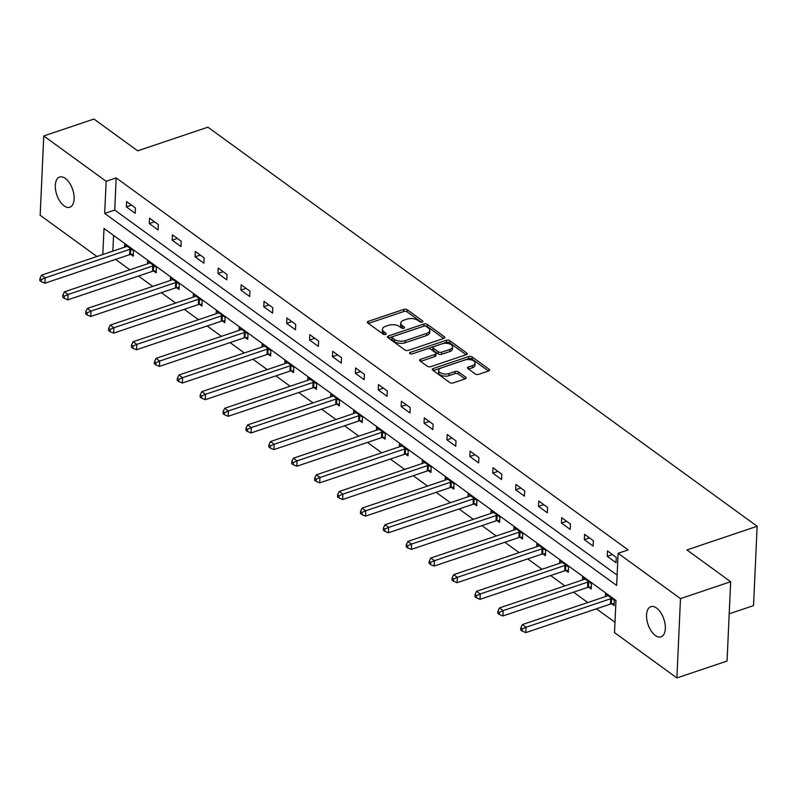 <?xml version="1.0" encoding="UTF-8"?>
<svg xmlns="http://www.w3.org/2000/svg" width="797" height="797" viewBox="0 0 797 797"><rect width="100%" height="100%" fill="white"/><g stroke="black" fill="none" stroke-linecap="round" stroke-linejoin="round"><path stroke-width="1.2" d="M422.181 322.078A1.714 0.867 2.6 0 0 422.878 321.43A1.714 0.867 2.6 0 0 422.549 320.882L407.247 309.764A2.441 1.235 2.6 0 0 403.83 309.375L368.373 321.321A2.441 1.235 2.6 0 0 367.377 322.257A2.441 1.235 2.6 0 0 367.845 323.034L383.158 334.152A1.714 0.867 2.6 0 0 385.549 334.421A1.714 0.867 2.6 0 0 386.246 333.774A1.714 0.867 2.6 0 0 385.917 333.226L383.935 331.791A7.811 3.955 2.6 0 1 382.43 329.31A7.811 3.955 2.6 0 1 385.628 326.312L388.577 325.315A7.811 3.955 2.6 0 1 399.496 326.541L401.479 327.985A1.714 0.867 2.6 0 0 403.86 328.254A1.714 0.867 2.6 0 0 404.557 327.597A1.714 0.867 2.6 0 0 404.228 327.059L402.256 325.614A7.811 3.955 2.6 0 1 400.752 323.134A7.811 3.955 2.6 0 1 403.94 320.145L406.898 319.149A7.811 3.955 2.6 0 1 417.807 320.374L419.79 321.809A1.714 0.867 2.6 0 0 422.181 322.078M655.313 635.478A15.92 8.359 71.4 0 1 646.825 619.568A15.92 8.359 71.4 0 1 650.85 606.666A15.92 8.359 71.4 0 1 656.559 608.031A15.92 8.359 71.4 0 1 665.057 623.941A15.92 8.359 71.4 0 1 661.022 636.843A15.92 8.359 71.4 0 1 655.313 635.478M64.099 205.865A15.92 8.359 71.4 0 1 55.601 189.955A15.92 8.359 71.4 0 1 59.636 177.054A15.92 8.359 71.4 0 1 65.344 178.428A15.92 8.359 71.4 0 1 73.832 194.338A15.92 8.359 71.4 0 1 69.797 207.24A15.92 8.359 71.4 0 1 64.099 205.865M475.261 373.952A2.441 1.235 2.6 0 0 478.668 374.341L488.621 370.984A2.441 1.235 2.6 0 0 489.617 370.047A2.441 1.235 2.6 0 0 489.149 369.28L472.143 356.926A2.441 1.235 2.6 0 0 468.736 356.538L433.279 368.483A2.441 1.235 2.6 0 0 432.283 369.419A2.441 1.235 2.6 0 0 432.751 370.197L449.757 382.55A2.441 1.235 2.6 0 0 453.164 382.929L465.179 378.884A2.441 1.235 2.6 0 0 466.175 377.947A2.441 1.235 2.6 0 0 465.707 377.17L458.434 371.89A2.441 1.235 2.6 0 0 455.027 371.502L449.06 373.514A6.535 3.308 2.6 0 1 442.186 373.544A6.535 3.308 2.6 0 1 438.689 370.416A6.535 3.308 2.6 0 1 441.359 367.915L464.701 360.045A6.535 3.308 2.6 0 1 471.575 360.015A6.535 3.308 2.6 0 1 475.082 363.143A6.535 3.308 2.6 0 1 472.402 365.644L468.516 366.959A2.441 1.235 2.6 0 0 467.52 367.895A2.441 1.235 2.6 0 0 467.988 368.672L475.261 373.952M96.915 256.514L40.169 215.28L43.765 135.958L93.936 119.052L137.672 150.832L207.907 127.171L757.15 526.279L686.914 549.94L730.66 581.72L680.489 598.627L676.892 677.948L614.507 632.619L615.971 600.46L104.008 228.45L102.823 254.522M43.765 135.958L106.15 181.288L104.686 213.437L616.649 585.456L618.113 553.297L680.489 598.627M618.113 553.297L628.146 549.92L116.183 177.9L106.15 181.288M443.809 338.426A2.441 1.235 2.6 0 0 444.816 337.49A2.441 1.235 2.6 0 0 444.337 336.723L427.341 324.369A2.441 1.235 2.6 0 0 423.934 323.981L388.478 335.926A2.441 1.235 2.6 0 0 387.481 336.862A2.441 1.235 2.6 0 0 387.95 337.639L404.946 349.993A2.441 1.235 2.6 0 0 408.353 350.371L443.809 338.426M449.747 340.648L466.743 353.001A2.441 1.235 2.6 0 1 467.211 353.768A2.441 1.235 2.6 0 1 466.215 354.705L430.759 366.65A2.441 1.235 2.6 0 1 427.351 366.271L420.079 360.981A2.441 1.235 2.6 0 1 419.601 360.204A2.441 1.235 2.6 0 1 420.607 359.278L434.983 354.426A2.441 1.235 2.6 0 0 435.979 353.489A2.441 1.235 2.6 0 0 435.511 352.722L430.689 349.206A2.441 1.235 2.6 0 0 427.272 348.827L412.308 353.868A1.714 0.867 2.6 0 1 410.505 353.878A1.714 0.867 2.6 0 1 409.588 353.061A1.714 0.867 2.6 0 1 410.286 352.404L446.33 340.259A2.441 1.235 2.6 0 1 449.747 340.648L449.647 342.79L466.106 354.745M729.195 613.8L753.544 605.6L757.15 526.279M116.183 177.9L114.718 210.059L617.117 575.125M126.384 206.911L135.191 213.307L135.44 207.947L126.633 201.551L126.384 206.911L131.595 205.158M149.288 223.549L158.095 229.944L158.334 224.585L149.527 218.189L149.288 223.549L154.488 221.795M172.182 240.186L180.989 246.592L181.228 241.232L172.421 234.826L172.182 240.186L177.392 238.433M195.076 256.823L203.883 263.229L204.132 257.869L195.325 251.463L195.076 256.823L200.286 255.07M217.98 273.461L226.786 279.867L227.025 274.507L218.219 268.101L217.98 273.461L223.18 271.707M240.873 290.098L249.68 296.504L249.929 291.144L241.122 284.748L240.873 290.098L246.084 288.345M263.767 306.745L272.574 313.141L272.823 307.781L264.016 301.386L263.767 306.745L268.978 304.992M286.671 323.383L295.478 329.779L295.717 324.419L286.91 318.023L286.671 323.383L291.871 321.629M309.565 340.02L318.372 346.416L318.621 341.056L309.814 334.66L309.565 340.02L314.775 338.267M332.469 356.657L341.275 363.053L341.514 357.694L332.708 351.298L332.469 356.657L337.669 354.904M355.362 373.295L364.169 379.691L364.408 374.331L355.601 367.935L355.362 373.295L360.563 371.541M378.256 389.932L387.063 396.328L387.312 390.968L378.505 384.572L378.256 389.932L383.467 388.179M401.16 406.57L409.967 412.966L410.206 407.606L401.399 401.21L401.16 406.57L406.36 404.816M424.054 423.207L432.861 429.613L433.1 424.253L424.293 417.847L424.054 423.207L429.254 421.454M446.948 439.844L455.754 446.25L456.004 440.89L447.197 434.485L446.948 439.844L452.158 438.091M469.851 456.482L478.658 462.888L478.897 457.528L470.091 451.122L469.851 456.482L475.052 454.728M492.745 473.119L501.552 479.525L501.791 474.165L492.984 467.759L492.745 473.119L497.946 471.366M515.639 489.766L524.446 496.162L524.695 490.803L515.888 484.407L515.639 489.766L520.849 488.003M538.543 506.404L547.35 512.8L547.589 507.44L538.782 501.044L538.543 506.404L543.743 504.65M561.437 523.041L570.244 529.437L570.483 524.077L561.676 517.681L561.437 523.041L566.647 521.288M584.331 539.679L593.137 546.075L593.386 540.715L584.58 534.319L584.331 539.679L589.541 537.925M607.234 556.316L616.041 562.712L616.28 557.352L607.473 550.956L607.234 556.316L612.435 554.563M115.585 259.404L129.851 269.775M138.479 276.041L152.745 286.412M161.383 292.678L175.649 303.049M184.276 309.326L198.543 319.687M207.17 325.963L221.436 336.324M230.074 342.6L244.34 352.961M252.968 359.238L267.234 369.599M275.862 375.875L290.128 386.236M298.765 392.513L313.032 402.883M321.659 409.15L335.926 419.521M344.553 425.787L358.819 436.158M367.457 442.425L381.723 452.796M390.351 459.062L404.617 469.433M413.245 475.699L427.511 486.07M436.148 492.347L450.415 502.708M459.042 508.984L473.308 519.345M481.936 525.621L496.202 535.982M504.84 542.259L519.106 552.62M527.734 558.896L542 569.257M550.637 575.534L564.894 585.905M573.531 592.171L587.797 602.542M596.425 608.808L614.975 622.288M113.572 235.394L112.855 251.145M130.867 254.462L133.248 256.186L133.488 250.826L124.681 244.43L124.561 247.2M153.771 271.1L156.142 272.823L156.391 267.463L147.584 261.067L147.455 263.837M176.665 287.737L179.046 289.46L179.285 284.101L170.478 277.705L170.349 280.474M199.559 304.374L201.94 306.098L202.179 300.738L193.372 294.342L193.253 297.122M222.463 321.012L224.834 322.735L225.083 317.375L216.276 310.979L216.146 313.759M245.356 337.649L247.737 339.383L247.977 334.023L239.17 327.617L239.04 330.396M268.26 354.286L270.631 356.02L270.87 350.66L262.064 344.254L261.944 347.034M291.154 370.924L293.525 372.657L293.774 367.297L284.967 360.892L284.838 363.671M314.048 387.571L316.429 389.295L316.668 383.935L307.861 377.529L307.742 380.308M336.952 404.209L339.323 405.932L339.572 400.572L330.765 394.176L330.635 396.946M359.845 420.846L362.217 422.569L362.466 417.21L353.659 410.814L353.529 413.583M382.739 437.483L385.12 439.207L385.359 433.847L376.553 427.451L376.433 430.221M405.643 454.121L408.014 455.844L408.263 450.484L399.456 444.088L399.327 446.858M428.537 470.758L430.908 472.482L431.157 467.122L422.35 460.726L422.221 463.495M451.431 487.395L453.812 489.119L454.051 483.759L445.244 477.363L445.125 480.143M474.335 504.033L476.706 505.756L476.955 500.396L468.148 494.001L468.018 496.78M497.228 520.67L499.609 522.404L499.849 517.044L491.042 510.638L490.912 513.417M520.122 537.308L522.503 539.041L522.742 533.681L513.935 527.275L513.816 530.055M543.026 553.945L545.397 555.678L545.646 550.319L536.839 543.913L536.71 546.692M565.92 570.582L568.301 572.316L568.54 566.956L559.733 560.55L559.604 563.33M588.814 587.23L591.195 588.953L591.434 583.593L582.627 577.197L582.507 579.967M611.717 603.867L614.088 605.59L614.338 600.231L605.531 593.835L605.401 596.604M730.66 581.72L727.053 661.042L676.892 677.948M114.718 210.059L104.686 213.437M400.752 323.134L400.652 325.286A7.811 3.955 2.6 0 0 402.156 327.756L402.256 325.614M403.013 328.384L402.156 327.756M382.43 329.31L382.331 331.452A7.811 3.955 2.6 0 0 383.835 333.933L383.935 331.791M384.702 334.561L383.835 333.933M421.334 322.217L407.147 311.906A2.441 1.235 2.6 0 0 403.73 311.517L368.393 323.433M443.7 338.466L427.242 326.511A2.441 1.235 2.6 0 0 423.835 326.122L388.488 338.038M426.166 326.441A1.714 0.867 2.6 0 0 423.785 326.172L392.662 336.663A1.714 0.867 2.6 0 0 391.965 337.32A1.714 0.867 2.6 0 0 392.293 337.858L394.376 339.383A7.811 3.955 2.6 0 0 405.294 340.608L426.564 333.435A7.811 3.955 2.6 0 0 429.762 330.436A7.811 3.955 2.6 0 0 428.258 327.965L426.166 326.441M391.965 337.32L391.865 339.462A1.714 0.867 2.6 0 0 392.194 340L392.293 337.858M429.762 330.436L429.663 332.588A7.811 3.955 2.6 0 1 426.465 335.577L405.195 342.75A7.811 3.955 2.6 0 1 394.286 341.524L392.194 340M420.617 361.38L434.883 356.568A2.441 1.235 2.6 0 0 435.889 355.631L435.979 353.489M411.929 353.968L446.24 342.401L446.33 340.259M449.906 349.405A6.535 3.308 2.6 0 0 452.576 346.894A6.535 3.308 2.6 0 0 449.07 343.766A6.535 3.308 2.6 0 0 442.196 343.796L433.976 346.575A2.441 1.235 2.6 0 0 432.97 347.502A2.441 1.235 2.6 0 0 433.438 348.279L438.27 351.786A2.441 1.235 2.6 0 0 441.677 352.174L449.906 349.405L449.807 351.547A6.535 3.308 2.6 0 0 452.477 349.036L452.576 346.894M432.97 347.502L432.871 349.654A2.441 1.235 2.6 0 0 433.349 350.421L433.438 348.279M449.807 351.547L441.578 354.316A2.441 1.235 2.6 0 1 438.171 353.928L433.349 350.421M449.647 342.79A2.441 1.235 2.6 0 0 446.24 342.401M475.082 363.143L474.982 365.285A6.535 3.308 2.6 0 1 472.312 367.786L468.526 369.061M438.689 370.416L438.589 372.558A6.535 3.308 2.6 0 0 442.096 375.686A6.535 3.308 2.6 0 0 448.97 375.656L449.06 373.514M465.069 378.924L458.335 374.032A2.441 1.235 2.6 0 0 454.928 373.644L448.97 375.656M488.501 371.023L472.053 359.068A2.441 1.235 2.6 0 0 468.636 358.68L433.299 370.595M127.062 246.153L126.853 246.313A2.491 1.255 -177.4 0 1 126.205 246.642L41.524 275.174L45.2 277.844L44.951 283.204L129.632 254.671A2.491 1.255 -177.4 0 1 130.489 254.492L133.338 254.223M41.414 279.528L39.95 278.462L39.85 280.614L41.314 281.68L41.414 279.528L45.2 277.844L129.881 249.312A2.491 1.255 -177.4 0 1 130.738 249.132L131.116 249.102M39.95 278.462L41.524 275.174M44.951 283.204L41.314 281.68M149.956 262.791L149.746 262.95A2.491 1.255 -177.4 0 1 149.109 263.289L64.427 291.822L68.094 294.482L67.855 299.841L152.536 271.309A2.491 1.255 -177.4 0 1 153.393 271.139L156.232 270.86M64.308 296.165L62.843 295.099L62.744 297.251L64.218 298.317L64.308 296.165L68.094 294.482L152.775 265.949A2.491 1.255 -177.4 0 1 153.632 265.78L154.01 265.74M62.843 295.099L64.427 291.822M67.855 299.841L64.218 298.317M172.859 279.428L172.65 279.598A2.491 1.255 -177.4 0 1 172.003 279.926L87.321 308.459L90.988 311.119L90.748 316.479L175.43 287.946A2.491 1.255 -177.4 0 1 176.286 287.777L179.136 287.498M87.212 312.813L85.737 311.747L85.648 313.888L87.112 314.954L87.212 312.813L90.988 311.119L175.669 282.586A2.491 1.255 -177.4 0 1 176.526 282.417L176.914 282.377M85.737 311.747L87.321 308.459M90.748 316.479L87.112 314.954M195.753 296.066L195.544 296.235A2.491 1.255 -177.4 0 1 194.906 296.564L110.225 325.096L113.891 327.756L113.642 333.116L198.323 304.584A2.491 1.255 -177.4 0 1 199.18 304.414L202.03 304.145M110.106 329.45L108.641 328.384L108.541 330.526L110.006 331.592L110.106 329.45L113.891 327.756L198.573 299.224A2.491 1.255 -177.4 0 1 199.429 299.054L199.808 299.014M108.641 328.384L110.225 325.096M113.642 333.116L110.006 331.592M218.647 312.703L218.438 312.872A2.491 1.255 -177.4 0 1 217.8 313.201L133.119 341.734L136.785 344.394L136.546 349.753L221.227 321.221A2.491 1.255 -177.4 0 1 222.084 321.052L224.923 320.783M133.009 346.087L131.535 345.021L131.435 347.163L132.91 348.229L133.009 346.087L136.785 344.394L221.466 315.861A2.491 1.255 -177.4 0 1 222.323 315.692L222.702 315.652M131.535 345.021L133.119 341.734M136.546 349.753L132.91 348.229M241.551 329.35L241.342 329.51A2.491 1.255 -177.4 0 1 240.694 329.838L156.013 358.371L159.689 361.041L159.44 366.391L244.121 337.858A2.491 1.255 -177.4 0 1 244.978 337.689L247.827 337.42M155.903 362.725L154.439 361.659L154.339 363.801L155.804 364.867L155.903 362.725L159.689 361.041L244.37 332.508A2.491 1.255 -177.4 0 1 245.217 332.329L245.606 332.289M154.439 361.659L156.013 358.371M159.44 366.391L155.804 364.867M264.445 345.988L264.235 346.147A2.491 1.255 -177.4 0 1 263.598 346.476L178.917 375.008L182.583 377.678L182.334 383.038L267.015 354.506A2.491 1.255 -177.4 0 1 267.872 354.326L270.721 354.057M178.797 379.362L177.332 378.296L177.233 380.438L178.697 381.504L178.797 379.362L182.583 377.678L267.264 349.146A2.491 1.255 -177.4 0 1 268.121 348.966L268.499 348.927M177.332 378.296L178.917 375.008M182.334 383.038L178.697 381.504M287.338 362.625L287.129 362.784A2.491 1.255 -177.4 0 1 286.492 363.113L201.81 391.646L205.477 394.316L205.237 399.676L289.919 371.143A2.491 1.255 -177.4 0 1 290.775 370.964L293.615 370.695M201.701 395.999L200.226 394.933L200.127 397.075L201.601 398.141L201.701 395.999L205.477 394.316L290.158 365.783A2.491 1.255 -177.4 0 1 291.015 365.604L291.393 365.564M200.226 394.933L201.81 391.646M205.237 399.676L201.601 398.141M310.242 379.262L310.033 379.422A2.491 1.255 -177.4 0 1 309.385 379.751L224.704 408.283L228.38 410.953L228.131 416.313L312.813 387.78A2.491 1.255 -177.4 0 1 313.669 387.601L316.519 387.332M224.595 412.637L223.13 411.571L223.03 413.713L224.495 414.779L224.595 412.637L228.38 410.953L313.062 382.421A2.491 1.255 -177.4 0 1 313.908 382.241L314.297 382.211M223.13 411.571L224.704 408.283M228.131 416.313L224.495 414.779M333.136 395.9L332.927 396.059A2.491 1.255 -177.4 0 1 332.289 396.388L247.608 424.921L251.274 427.59L251.035 432.95L335.716 404.418A2.491 1.255 -177.4 0 1 336.563 404.238L339.412 403.969M247.488 429.274L246.024 428.208L245.924 430.35L247.389 431.416L247.488 429.274L251.274 427.59L335.955 399.058A2.491 1.255 -177.4 0 1 336.812 398.879L337.191 398.849M246.024 428.208L247.608 424.921M251.035 432.95L247.389 431.416M356.03 412.537L355.831 412.697A2.491 1.255 -177.4 0 1 355.183 413.025L270.502 441.558L274.168 444.228L273.929 449.588L358.61 421.055A2.491 1.255 -177.4 0 1 359.467 420.876L362.306 420.607M270.392 445.912L268.918 444.846L268.828 446.987L270.293 448.053L270.392 445.912L274.168 444.228L358.849 415.695A2.491 1.255 -177.4 0 1 359.706 415.516L360.085 415.486M268.918 444.846L270.502 441.558M273.929 449.588L270.293 448.053M378.934 429.175L378.724 429.334A2.491 1.255 -177.4 0 1 378.077 429.663L293.396 458.195L297.072 460.865L296.823 466.225L381.504 437.692A2.491 1.255 -177.4 0 1 382.361 437.513L385.21 437.244M293.286 462.549L291.822 461.483L291.722 463.635L293.186 464.701L293.286 462.549L297.072 460.865L381.753 432.333A2.491 1.255 -177.4 0 1 382.6 432.153L382.988 432.123M291.822 461.483L293.396 458.195M296.823 466.225L293.186 464.701M401.827 445.812L401.618 445.971A2.491 1.255 -177.4 0 1 400.981 446.3L316.299 474.843L319.966 477.503L319.727 482.862L404.408 454.33A2.491 1.255 -177.4 0 1 405.255 454.16L408.104 453.882M316.18 479.186L314.715 478.12L314.616 480.272L316.09 481.338L316.18 479.186L319.966 477.503L404.647 448.97A2.491 1.255 -177.4 0 1 405.504 448.801L405.882 448.761M314.715 478.12L316.299 474.843M319.727 482.862L316.09 481.338M424.721 462.449L424.522 462.619A2.491 1.255 -177.4 0 1 423.874 462.947L339.193 491.48L342.859 494.14L342.62 499.5L427.302 470.967A2.491 1.255 -177.4 0 1 428.158 470.798L430.998 470.519M339.084 495.834L337.609 494.768L337.52 496.91L338.984 497.976L339.084 495.834L342.859 494.14L427.541 465.607A2.491 1.255 -177.4 0 1 428.397 465.438L428.776 465.398M337.609 494.768L339.193 491.48M342.62 499.5L338.984 497.976M447.625 479.087L447.416 479.256A2.491 1.255 -177.4 0 1 446.768 479.585L362.087 508.117L365.763 510.777L365.514 516.137L450.195 487.605A2.491 1.255 -177.4 0 1 451.052 487.435L453.901 487.166M361.977 512.471L360.513 511.405L360.413 513.547L361.878 514.613L361.977 512.471L365.763 510.777L450.444 482.245A2.491 1.255 -177.4 0 1 451.301 482.075L451.68 482.036M360.513 511.405L362.087 508.117M365.514 516.137L361.878 514.613M470.519 495.724L470.31 495.893A2.491 1.255 -177.4 0 1 469.672 496.222L384.991 524.755L388.657 527.415L388.418 532.775L473.099 504.242A2.491 1.255 -177.4 0 1 473.946 504.073L476.795 503.804M384.871 529.108L383.407 528.042L383.307 530.184L384.782 531.25L384.871 529.108L388.657 527.415L473.338 498.882A2.491 1.255 -177.4 0 1 474.195 498.713L474.574 498.673M383.407 528.042L384.991 524.755M388.418 532.775L384.782 531.25M493.413 512.361L493.213 512.531A2.491 1.255 -177.4 0 1 492.566 512.86L407.885 541.392L411.551 544.062L411.312 549.412L495.993 520.879A2.491 1.255 -177.4 0 1 496.85 520.71L499.689 520.441M407.775 545.746L406.301 544.68L406.211 546.822L407.675 547.888L407.775 545.746L411.551 544.062L496.232 515.52A2.491 1.255 -177.4 0 1 497.089 515.35L497.467 515.31M406.301 544.68L407.885 541.392M411.312 549.412L407.675 547.888M516.317 529.009L516.107 529.168A2.491 1.255 -177.4 0 1 515.46 529.497L430.778 558.03L434.455 560.699L434.206 566.059L518.887 537.527A2.491 1.255 -177.4 0 1 519.744 537.347L522.593 537.078M430.669 562.383L429.204 561.317L429.105 563.459L430.569 564.525L430.669 562.383L434.455 560.699L519.136 532.167A2.491 1.255 -177.4 0 1 519.993 531.988L520.371 531.948M429.204 561.317L430.778 558.03M434.206 566.059L430.569 564.525M539.21 545.646L539.001 545.806A2.491 1.255 -177.4 0 1 538.364 546.134L453.682 574.667L457.348 577.337L457.109 582.697L541.791 554.164A2.491 1.255 -177.4 0 1 542.647 553.985L545.487 553.716M453.563 579.021L452.098 577.955L451.999 580.096L453.473 581.162L453.563 579.021L457.348 577.337L542.03 548.804A2.491 1.255 -177.4 0 1 542.887 548.625L543.265 548.585M452.098 577.955L453.682 574.667M457.109 582.697L453.473 581.162M562.114 562.284L561.905 562.443A2.491 1.255 -177.4 0 1 561.257 562.772L476.576 591.304L480.242 593.974L480.003 599.334L564.684 570.801A2.491 1.255 -177.4 0 1 565.541 570.622L568.391 570.353M476.467 595.658L474.992 594.592L474.902 596.734L476.367 597.8L476.467 595.658L480.242 593.974L564.924 565.442A2.491 1.255 -177.4 0 1 565.78 565.262L566.169 565.232M474.992 594.592L476.576 591.304M480.003 599.334L476.367 597.8M585.008 578.921L584.799 579.08A2.491 1.255 -177.4 0 1 584.151 579.409L499.47 607.942L503.146 610.612L502.897 615.971L587.578 587.439A2.491 1.255 -177.4 0 1 588.435 587.259L591.284 586.99M499.36 612.295L497.896 611.229L497.796 613.371L499.261 614.437L499.36 612.295L503.146 610.612L587.827 582.079A2.491 1.255 -177.4 0 1 588.684 581.9L589.063 581.87M497.896 611.229L499.47 607.942M502.897 615.971L499.261 614.437M607.902 595.558L607.693 595.718A2.491 1.255 -177.4 0 1 607.055 596.046L522.374 624.579L526.04 627.249L525.801 632.609L610.482 604.076A2.491 1.255 -177.4 0 1 611.339 603.897L614.178 603.628M522.254 628.933L520.79 627.867L520.69 630.009L522.165 631.075L522.254 628.933L526.04 627.249L610.721 598.716A2.491 1.255 -177.4 0 1 611.578 598.537L611.957 598.507M520.79 627.867L522.374 624.579M525.801 632.609L522.165 631.075M422.5 321.938L422.549 320.882M385.868 334.282L385.917 333.226M404.189 328.105L404.228 327.059M368.284 323.353L368.373 321.321M403.73 311.517L403.83 309.375M407.147 311.906L407.247 309.764M388.388 337.958L388.478 335.926M423.835 326.122L423.934 323.981M427.242 326.511L427.341 324.369M444.278 338.217L444.337 336.723M394.286 341.524L394.376 339.383M405.195 342.75L405.294 340.608M426.465 335.577L426.564 333.435M466.673 354.496L466.743 353.001M420.507 361.3L420.607 359.278M434.883 356.568L434.983 354.426M410.226 353.778L410.286 352.404M438.171 353.928L438.27 351.786M441.578 354.316L441.677 352.174M468.427 368.981L468.516 366.959M472.312 367.786L472.402 365.644M454.928 373.644L455.027 371.502M458.335 374.032L458.434 371.89M465.637 378.675L465.707 377.17M433.189 370.515L433.279 368.483M468.636 358.68L468.736 356.538M472.053 359.068L472.143 356.926M489.079 370.774L489.149 369.28M129.632 254.671L129.881 249.312M130.489 254.492L130.738 249.132M152.536 271.309L152.775 265.949M153.393 271.139L153.632 265.78M175.43 287.946L175.669 282.586M176.286 287.777L176.526 282.417M198.323 304.584L198.573 299.224M199.18 304.414L199.429 299.054M221.227 321.221L221.466 315.861M222.084 321.052L222.323 315.692M244.121 337.858L244.37 332.508M244.978 337.689L245.217 332.329M267.015 354.506L267.264 349.146M267.872 354.326L268.121 348.966M289.919 371.143L290.158 365.783M290.775 370.964L291.015 365.604M312.813 387.78L313.062 382.421M313.669 387.601L313.908 382.241M335.716 404.418L335.955 399.058M336.563 404.238L336.812 398.879M358.61 421.055L358.849 415.695M359.467 420.876L359.706 415.516M381.504 437.692L381.753 432.333M382.361 437.513L382.6 432.153M404.408 454.33L404.647 448.97M405.255 454.16L405.504 448.801M427.302 470.967L427.541 465.607M428.158 470.798L428.397 465.438M450.195 487.605L450.444 482.245M451.052 487.435L451.301 482.075M473.099 504.242L473.338 498.882M473.946 504.073L474.195 498.713M495.993 520.879L496.232 515.52M496.85 520.71L497.089 515.35M518.887 537.527L519.136 532.167M519.744 537.347L519.993 531.988M541.791 554.164L542.03 548.804M542.647 553.985L542.887 548.625M564.684 570.801L564.924 565.442M565.541 570.622L565.78 565.262M587.578 587.439L587.827 582.079M588.435 587.259L588.684 581.9M610.482 604.076L610.721 598.716M611.339 603.897L611.578 598.537"/></g></svg>
